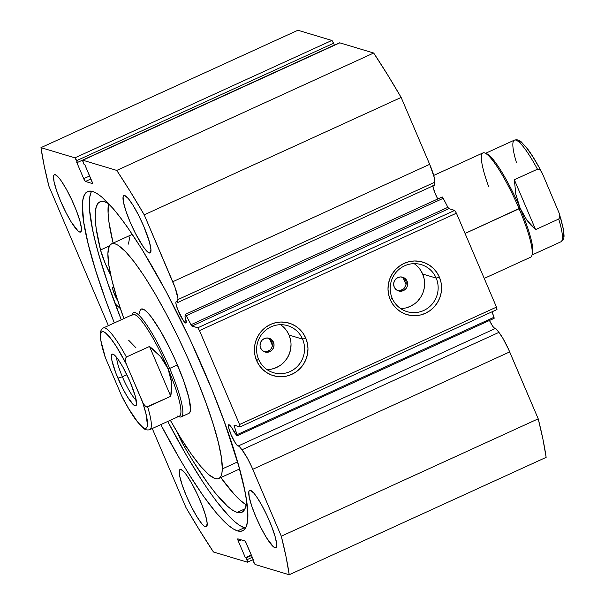 <?xml version="1.0" encoding="UTF-8"?>
<svg xmlns="http://www.w3.org/2000/svg" width="605" height="605" viewBox="0 0 605 605"><rect width="100%" height="100%" fill="white"/><g stroke="black" fill="none" stroke-linecap="round" stroke-linejoin="round"><path stroke-width="0.91" d="M82.726 160.219L339.647 42.819A2.866 0.492 -114.6 0 1 339.73 42.819L82.802 160.212L116.757 170.421L373.678 53.021L339.73 42.819L373.678 53.021A283.79 48.302 -114.6 0 1 401.145 97.435L144.224 214.828L401.145 97.435L387.185 74.128L373.678 53.021L116.757 170.421A283.79 48.302 65.4 0 1 144.224 214.828L172.758 281.733L429.679 164.341L401.145 97.435L429.679 164.341A22.657 3.857 -114.6 0 1 434.844 182.188L177.923 299.581L434.844 182.188L434.571 185.153L434.844 180.948L434.239 177.416L429.679 164.341L172.758 281.733A22.657 3.857 65.4 0 1 177.923 299.581L177.651 302.545L434.571 185.153L177.651 302.545A11.752 2.004 65.4 0 0 176.509 301.645L175.896 302.167L176.063 304.239L177.711 309.51L183.466 320.809L185.054 322.684L186.181 322.767L185.001 316.71L185.213 314.494A2.291 0.393 65.4 0 1 185.274 314.366A2.291 0.393 65.4 0 1 186.295 315.704L190.976 324.711L447.897 207.318L443.215 198.304L447.897 207.318L190.976 324.711A2.291 0.393 65.4 0 0 191.936 326.05L448.857 208.657L447.897 207.318A2.291 0.393 -114.6 0 0 448.857 208.657L454.695 210.411L197.774 327.804L454.695 210.411L448.857 208.657L191.936 326.05L197.774 327.804L199.499 330.602L456.42 213.202L454.695 210.411L456.42 213.202L496.478 307.113L239.557 424.513L496.478 307.113L456.42 213.202L199.499 330.602L239.557 424.513L240.056 426.933L496.977 309.541L496.478 307.113L496.977 309.541L240.056 426.933L234.218 425.179A2.291 0.393 65.4 0 0 234.15 425.179A2.291 0.393 65.4 0 0 234.286 426.253L235.67 425.617L234.286 426.253L237.047 434.685A2.291 0.393 65.4 0 1 237.175 435.759A2.291 0.393 65.4 0 1 237.115 435.759A2.291 0.393 65.4 0 1 236.827 435.502A2.291 0.393 -114.6 0 0 237.115 435.759L234.112 425.224L240.056 426.933L239.557 424.513L199.499 330.602L197.774 327.804L191.762 325.929L185.561 314.539L185.001 316.71A11.752 2.004 65.4 0 1 185.954 323.032A11.752 2.004 65.4 0 1 185.637 323.032A11.752 2.004 65.4 0 1 178.898 312.377A11.752 2.004 65.4 0 1 176.191 301.653A11.752 2.004 65.4 0 1 176.509 301.645L177.651 302.545L177.923 298.341L175.026 287.451L144.224 214.828L130.264 191.528L116.757 170.421L82.802 160.212L83.301 162.639L84.08 164.462L84.821 164.689L92.436 182.914L92.331 183.542L85.441 181.477L83.709 178.679L76.699 162.246L77.44 162.465L74.937 157.852L40.981 147.643L44.157 165.649L48.899 186.181L108.386 325.656L48.899 186.181A283.79 48.302 65.4 0 1 40.981 147.643L297.91 30.25L331.858 40.452L297.91 30.25L40.981 147.643L74.937 157.852A2.866 0.492 65.4 0 1 76.661 160.643L333.582 43.25L331.858 40.452L74.937 157.852L331.858 40.452A2.866 0.492 -114.6 0 1 333.582 43.25L334.361 45.072L333.582 43.25L76.661 160.643L77.44 162.465L334.361 45.072L77.44 162.465L76.699 162.246L83.709 178.679L89.631 175.972L83.709 178.679A2.866 0.492 65.4 0 0 85.441 181.477L90.916 178.974L85.441 181.477L92.331 183.542A2.866 0.492 65.4 0 0 92.406 183.542A2.866 0.492 65.4 0 0 91.831 181.122L84.821 164.689L84.08 164.462L83.301 162.639A2.866 0.492 65.4 0 1 82.726 160.219A2.866 0.492 65.4 0 1 82.802 160.212L339.579 42.947M489.437 320.469A11.752 2.004 -114.6 0 0 494.928 328.681M238.143 446.135A11.752 2.004 65.4 0 1 231.405 435.471A11.752 2.004 65.4 0 1 228.69 424.748A11.752 2.004 65.4 0 1 229.015 424.74L231.284 427.107L236.827 435.502L234.385 432.484A11.752 2.004 65.4 0 0 229.015 424.74L228.395 425.262L228.569 427.334L231.057 434.677L235.02 442.459L237.561 445.779L238.68 445.885L238.143 446.135A11.752 2.004 65.4 0 0 238.461 446.127A11.752 2.004 65.4 0 0 238.725 445.749L238.143 446.135M495.646 328.349L238.725 445.749L241.985 449.772L238.725 445.749L495.646 328.349L498.906 332.379L495.646 328.349M432.832 185.947A11.752 2.004 -114.6 0 0 437.793 199.083M258.569 359.249A24.555 23.928 106.7 0 0 290.105 371.538A24.555 23.928 106.7 0 0 302.583 339.14L305.767 338.15A27.422 26.726 -73.3 0 1 291.829 374.336A27.422 26.726 -73.3 0 1 256.611 360.61L258.569 359.249A24.555 23.928 -73.3 0 1 262.714 333.105A24.555 23.928 -73.3 0 1 287.64 325.679A24.555 23.928 -73.3 0 1 302.583 339.14A24.555 23.928 -73.3 0 1 298.439 365.284A24.555 23.928 -73.3 0 1 273.505 372.71A24.555 23.928 -73.3 0 1 258.569 359.249L256.611 360.61L255.007 355.528L254.41 350.204L254.841 344.858L256.286 339.677L258.683 334.868L261.95 330.625L265.958 327.093L270.548 324.424L275.547 322.715L280.758 322.026L285.991 322.389L291.043 323.796L295.709 326.178L299.823 329.453L303.218 333.499L305.767 338.15L307.37 343.232L307.968 348.556L307.537 353.91L306.092 359.083L303.695 363.892L300.428 368.135L296.42 371.667L291.829 374.336L286.83 376.045L281.62 376.733L276.387 376.37L271.335 374.964L266.669 372.582L262.555 369.307L259.159 365.261L256.611 360.61A27.422 26.726 -73.3 0 1 270.548 324.424A27.422 26.726 -73.3 0 1 305.767 338.15L302.583 339.14L289.054 335.072L302.583 339.14A24.555 23.928 106.7 0 0 271.04 326.851A24.555 23.928 106.7 0 0 258.569 359.249M392.169 298.204A24.555 23.928 106.7 0 0 423.704 310.494A24.555 23.928 106.7 0 0 436.182 278.096L439.366 277.105A27.422 26.726 -73.3 0 1 425.428 313.292A27.422 26.726 -73.3 0 1 390.21 299.566L392.169 298.204A24.555 23.928 -73.3 0 1 396.313 272.061A24.555 23.928 -73.3 0 1 421.239 264.635A24.555 23.928 -73.3 0 1 436.182 278.096A24.555 23.928 -73.3 0 1 432.038 304.239A24.555 23.928 -73.3 0 1 407.105 311.666A24.555 23.928 -73.3 0 1 392.169 298.204L390.21 299.566L388.607 294.484L388.009 289.16L388.44 283.805L389.885 278.633L392.282 273.823L395.549 269.58L399.557 266.049L404.148 263.379L409.146 261.67L414.357 260.982L419.59 261.345L424.642 262.751L429.308 265.134L433.422 268.408L436.818 272.454L439.366 277.105L440.969 282.187L441.567 287.511L441.136 292.858L439.691 298.038L437.294 302.84L434.027 307.09L430.019 310.615L425.428 313.292L420.43 315.001L415.219 315.689L409.986 315.318L404.934 313.919L400.268 311.537L396.154 308.263L392.758 304.217L390.21 299.566A27.422 26.726 -73.3 0 1 404.148 263.379A27.422 26.726 -73.3 0 1 439.366 277.105L436.182 278.096L422.653 274.027L436.182 278.096A24.555 23.928 106.7 0 0 404.639 265.807A24.555 23.928 106.7 0 0 392.169 298.204M397.523 290.612L399.686 290.725L403.648 288.963L405.902 285.182L406.303 283.064L405.834 280.78L407.067 281.151A7.169 6.988 -73.3 0 1 398.582 290.945A7.169 6.988 -73.3 0 1 394.218 287.02L393.643 284.297L394.135 281.544L395.617 279.185L397.863 277.559L400.533 276.939L403.217 277.4L405.516 278.875L407.067 281.151L407.641 283.866L407.15 286.619L405.668 288.986L403.422 290.604L400.752 291.232L398.067 290.771L395.776 289.288L394.218 287.02A7.169 6.988 -73.3 0 1 402.703 277.219A7.169 6.988 -73.3 0 1 407.067 281.151L405.834 280.78L404.473 278.769L401.917 277.037M273.468 342.196A7.169 6.988 -73.3 0 1 264.982 351.989A7.169 6.988 -73.3 0 1 260.619 348.064L260.044 345.342L260.536 342.596L262.018 340.229L264.264 338.611L266.934 337.983L269.618 338.445L271.917 339.919L273.468 342.196L274.042 344.91L273.551 347.663L272.068 350.03L269.822 351.649L267.153 352.276L264.468 351.815L262.177 350.333L260.619 348.064A7.169 6.988 -73.3 0 1 269.104 338.263A7.169 6.988 -73.3 0 1 273.468 342.196L271.932 341.734L273.468 342.196M264.052 351.679L266.215 351.762L270.148 349.924L271.532 348.185L272.333 346.105L271.932 341.734L272.431 345.568L271.705 347.86L270.276 349.796L268.317 351.15L266.041 351.777M400.654 308.588A24.555 23.928 106.7 0 0 422.653 274.027A24.555 23.928 106.7 0 0 414.16 263.651M267.055 369.632A24.555 23.928 106.7 0 0 289.054 335.072A24.555 23.928 106.7 0 0 280.561 324.696M237.478 530.887A186.469 31.74 65.4 0 1 160.794 424.627L180.093 459.55L187.989 472.686L203.053 495.608L216.658 513.373L228.282 525.284L233.212 528.891L237.478 530.887L244.412 527.719L237.478 530.887L241.055 531.25L243.891 529.972L245.978 527.068L247.279 522.569L247.793 516.519L246.432 499.995L244.571 489.687L238.574 465.472L224.395 421.965L212.007 389.794L190.22 339.881L166.262 291.807L142.213 249.714L127.148 226.784L120.13 217.21L113.543 209.027L101.92 197.117L96.989 193.502L92.724 191.505A186.469 31.74 65.4 0 1 199.635 360.61A186.469 31.74 65.4 0 1 242.597 530.797A186.469 31.74 65.4 0 1 237.478 530.887M114.33 322.941A186.469 31.74 65.4 0 1 87.604 191.596A186.469 31.74 65.4 0 1 92.724 191.505L89.147 191.15L86.311 192.42L84.224 195.324L82.923 199.824L82.409 205.874L83.77 222.398L88.262 244.254L95.696 270.601L105.807 300.435L114.33 322.941M91.635 191.24A186.469 31.74 -114.6 0 0 121.265 319.773L107.38 281.983L98.562 253.76L95.197 241.085L92.573 229.537L89.631 210.26L89.343 202.705L89.858 196.655L91.166 192.156M244.412 527.719L240.147 525.722L235.224 522.115L229.688 516.92L217.013 502.014L209.995 492.44L202.607 481.572L187.028 456.382L167.729 421.451A186.469 31.74 -114.6 0 0 244.412 527.719A186.469 31.74 -114.6 0 0 245.501 527.983M79.724 232.063A31.536 5.369 65.4 0 1 61.649 203.469A31.536 5.369 65.4 0 1 54.382 174.686A31.536 5.369 65.4 0 1 55.252 174.671L58.768 177.636L61.067 180.638L66.316 189.115L71.738 199.763L76.51 210.963L79.913 220.999L81.425 228.357L80.813 231.912L79.724 232.063L78.174 231.118L71.36 222.224L65.922 212.468L60.719 201.336L56.552 190.507L54.049 181.644L53.588 176.078L54.163 174.83L55.252 174.671A31.536 5.369 65.4 0 1 73.326 203.272A31.536 5.369 65.4 0 1 80.594 232.048A31.536 5.369 65.4 0 1 79.724 232.063L81.168 231.405L79.724 232.063M205.458 526.834A31.536 5.369 65.4 0 1 187.376 498.24A31.536 5.369 65.4 0 1 180.116 469.457A31.536 5.369 65.4 0 1 180.978 469.45L184.502 472.407L186.801 475.409L192.042 483.887L197.464 494.535L202.244 505.735L205.639 515.77L207.152 523.128L206.539 526.683L205.458 526.834L203.9 525.889L201.934 523.877L197.086 516.995L191.649 507.247L186.453 496.108L182.286 485.278L179.783 476.415L179.322 470.856L179.897 469.601L180.978 469.45A31.536 5.369 65.4 0 1 199.06 498.044A31.536 5.369 65.4 0 1 206.32 526.819A31.536 5.369 65.4 0 1 205.458 526.834L206.902 526.176L205.458 526.834M149.223 252.951A31.536 5.369 65.4 0 1 131.141 224.357A31.536 5.369 65.4 0 1 123.881 195.574A31.536 5.369 65.4 0 1 124.743 195.559L128.26 198.523L133.115 205.405L138.545 215.153L143.748 226.285L149.405 241.887L150.917 249.245L150.305 252.792L149.223 252.951L147.665 252.005L143.4 246.984L135.414 233.356L130.219 222.224L126.052 211.395L123.541 202.524L123.087 196.965L123.662 195.718L124.743 195.559A31.536 5.369 65.4 0 1 142.825 224.152A31.536 5.369 65.4 0 1 150.085 252.935A31.536 5.369 65.4 0 1 149.223 252.951L150.668 252.293L149.223 252.951M274.95 547.722A31.536 5.369 65.4 0 1 256.875 519.128A31.536 5.369 65.4 0 1 249.608 490.345A31.536 5.369 65.4 0 1 250.478 490.33L253.994 493.294L256.293 496.297L261.541 504.774L266.964 515.422L271.736 526.622L275.139 536.658L276.651 544.016L276.039 547.563L274.95 547.722L273.399 546.776L266.586 537.883L261.148 528.127L255.945 516.995L251.778 506.166L249.275 497.302L248.814 491.736L249.389 490.489L250.478 490.33A31.536 5.369 65.4 0 1 268.552 518.931A31.536 5.369 65.4 0 1 275.82 547.707A31.536 5.369 65.4 0 1 274.95 547.722L276.394 547.064L274.95 547.722M185.274 314.366L442.195 196.965A2.291 0.393 -114.6 0 1 443.215 198.304L186.295 315.704L443.215 198.304L442.134 197.101M437.755 199L434.632 192.118L432.802 185.629M546.141 457.357L542.965 439.351L538.223 418.819L508.397 348.987L502.793 338.135L498.906 332.379L241.985 449.772L498.906 332.379A22.657 3.857 -114.6 0 1 509.69 351.913L538.223 418.819L281.302 536.219L251.476 466.379L247.279 458L241.985 449.772A22.657 3.857 65.4 0 1 252.769 469.306L509.69 351.913L252.769 469.306L281.302 536.219A283.79 48.302 65.4 0 1 289.22 574.75L286.044 556.751L281.302 536.219L538.223 418.819A283.79 48.302 -114.6 0 1 546.141 457.357L289.22 574.75L546.141 457.357M495.064 328.734L492.893 326.511L489.445 320.491M494.035 318.359L492.152 311.741L493.967 317.292L237.047 434.685L493.967 317.292A2.291 0.393 -114.6 0 1 494.103 318.359A2.291 0.393 -114.6 0 1 494.035 318.359M152.263 428.522L185.977 507.565L199.937 530.872L213.444 551.979L247.392 562.181L246.9 559.761L246.122 557.931L245.38 557.712L238.37 541.278L237.871 538.851L244.76 540.923L245.524 541.815L253.503 560.147L252.761 559.928L253.54 561.75L255.265 564.548L289.22 574.75L255.265 564.548A2.866 0.492 65.4 0 1 253.54 561.75L252.761 559.928L253.298 559.686L252.761 559.928L253.503 560.147L246.492 543.714A2.866 0.492 65.4 0 0 244.76 540.923L237.871 538.851A2.866 0.492 65.4 0 0 237.795 538.851L237.803 538.851A2.866 0.492 65.4 0 0 238.37 541.278L241.372 539.902L238.37 541.278L245.38 557.712L251.302 555.004L245.38 557.712L246.122 557.931L251.506 555.473L246.122 557.931L246.9 559.761A2.866 0.492 65.4 0 1 247.475 562.181A2.866 0.492 65.4 0 1 247.392 562.181L213.444 551.979A283.79 48.302 65.4 0 1 185.977 507.565L152.263 428.522M402.567 277.355L404.473 278.769L405.834 280.78L406.303 283.064L405.902 285.182L403.875 288.751L401.917 290.105L399.64 290.733M268.771 338.301L270.647 339.738L271.932 341.734L268.317 338.082M252.285 557.296L246.9 559.761L252.285 557.296M290.491 339.624L289.054 335.072L286.77 330.905M272.099 369.005L276.576 367.477L280.682 365.08M284.274 361.926L287.193 358.122L289.349 353.819L290.634 349.183L291.028 344.389M424.09 278.58L422.653 274.027L420.369 269.86M405.698 307.96L410.175 306.425L414.281 304.035M417.873 300.882L420.793 297.078L422.948 292.775L424.241 288.139L424.627 283.344M272.424 345.614A166.262 28.299 -114.6 0 0 269.512 338.747L272.424 345.614M188.397 413.487L189.932 412.262L190.522 409.071A57.331 9.756 65.4 0 1 188.926 413.344L181.22 416.868A57.331 9.756 65.4 0 1 178.649 416.459M111.486 243.868A128.994 21.954 65.4 0 0 107.902 253.48L108.779 264.801L111.827 279.82L116.916 297.962L123.874 318.578A128.994 21.954 65.4 0 1 107.902 253.48L109.218 246.303L110.692 244.359L112.689 243.543L115.184 243.86L118.172 245.305L125.454 251.521L134.257 261.95L144.255 276.19L155.046 293.697L166.224 313.806L177.363 335.73L188.034 358.636L197.812 381.634L206.343 403.853L213.285 424.43L218.375 442.58L221.422 457.599L222.3 468.913L237.561 461.94L222.3 468.913A128.994 21.954 65.4 0 1 218.707 478.525A128.994 21.954 65.4 0 1 170.33 420.263L180.623 437.816L191.067 453.773L200.512 466.168L208.596 474.532L215.017 478.532L217.513 478.85L219.509 478.033L220.976 476.09L221.914 473.042L222.3 468.913A128.994 21.954 65.4 0 0 175.798 332.531A128.994 21.954 65.4 0 0 111.486 243.868L132.041 234.483A128.994 21.954 -114.6 0 1 132.344 234.354L132.019 234.49M129.772 236.91L128.457 244.087M218.707 478.525L239.262 469.132A128.994 21.954 -114.6 0 0 239.55 468.988M139.679 313.322A57.331 9.756 65.4 0 1 141.275 309.049A57.331 9.756 65.4 0 1 169.854 348.457A57.331 9.756 65.4 0 1 190.522 409.071L188.775 397.364L183.428 380.152L175.291 360.058L170.549 349.879L160.635 331.2L151.394 317.088L147.476 312.452L144.24 309.692L141.237 309.072M484.234 278.406L530.63 257.208A57.331 9.756 -114.6 0 0 519.105 208.755L465.056 233.454L520.081 208.082A55.894 9.514 -114.6 0 0 486.707 153.715L484.87 152.997A57.331 9.756 65.4 0 1 519.105 208.755A57.331 9.756 -114.6 0 0 482.979 152.914L433.717 175.427M488.643 186.574A57.331 9.756 65.4 0 1 484.87 152.997M116.803 357.623A24.366 4.144 -114.6 0 0 122.361 376.764L117.907 378.148A28.382 4.832 65.4 0 1 113.135 354.212A28.382 4.832 65.4 0 1 130.083 381.808L122.936 367.152L118.217 359.521L114.375 355.006L112.976 354.159L112.001 354.296L111.449 357.495L111.902 360.429L115.873 373.149L122.581 388.176L127.474 396.948L133.607 404.957L135.006 405.804L135.981 405.668L136.503 404.541L135.172 395.852L130.083 381.808A28.382 4.832 65.4 0 1 136.367 405.055A28.382 4.832 65.4 0 1 117.907 378.148L122.361 376.764A24.366 4.144 65.4 0 1 116.803 357.623M126.853 374.714L122.361 376.764L126.853 374.714M178.588 416.49L179.33 416.784A57.331 9.756 -114.6 0 0 169.695 368.415L168.099 368.914A55.894 9.514 65.4 0 1 177.492 416.066M132.192 314.781A57.331 9.756 65.4 0 1 133.569 312.573A57.331 9.756 65.4 0 1 169.695 368.415L177.401 364.898L169.695 368.415A57.331 9.756 65.4 0 1 181.22 416.868M131.731 315.916A55.894 9.514 65.4 0 1 168.099 368.914L169.695 368.415A57.331 9.756 -114.6 0 0 132.389 314.055L132.124 314.812M168.099 368.914A55.894 9.514 -114.6 0 0 132.881 314.464L103.334 327.963A55.894 9.514 65.4 0 1 126.392 357.033L149.511 346.468L160.582 356.663L168.099 368.914L171.57 382.421L170.769 396.305L147.643 406.87A55.894 9.514 65.4 0 1 149.79 429.648L179.337 416.149A55.894 9.514 -114.6 0 0 168.099 368.914L164.825 362.577L160.582 356.663L155.455 351.263L149.511 346.468L126.392 357.033L125.356 358.568L125.303 360.467L126.332 364.089L142.568 402.159L144.466 405.388L146.72 406.968L170.769 396.305L149.511 346.468L170.769 396.305L171.707 389.37L171.57 382.421L170.36 375.561L168.099 368.914M121.658 395.874L105.421 357.805L121.658 395.874L128.479 408.33L137.827 422.26L142.704 427.236L144.58 428.242L146.009 428.227L146.977 427.19L147.461 425.149L145.926 413.578L142.568 402.159A53.028 9.03 65.4 0 1 144.58 428.242A53.028 9.03 65.4 0 1 121.658 395.874M103.334 327.963C101.269 329.271 100.218 331.434 100.18 334.452L100.521 339.224L105.421 357.805L101.058 341.689L100.543 337.802L101.005 332.773L101.973 331.737L103.41 331.721L105.278 332.727L110.155 337.703L116.205 346.241L126.332 364.089L143.4 403.845L145.858 406.628L147.643 406.87A55.894 9.514 -114.6 0 1 149.669 429.701M135.913 347.746L128.6 340.184M104.778 356.035L105.421 357.805A53.028 9.03 65.4 0 1 103.41 331.721A53.028 9.03 65.4 0 1 126.332 364.089L125.303 360.467L125.356 358.568L126.392 357.033A55.894 9.514 -114.6 0 0 103.455 327.918M149.79 429.648C147.136 430.382 144.822 429.762 142.856 427.811L136.125 420.233C131.769 414.266 127.118 406.522 122.187 396.993L122.49 397.561M136.186 400.049A24.366 4.144 65.4 0 1 122.361 376.764A24.366 4.144 -114.6 0 0 136.186 400.049M519.105 208.755A57.331 9.756 65.4 0 1 531.81 255.726L532.468 253.866A55.894 9.514 -114.6 0 0 520.081 208.082L519.105 208.755M485.853 153.496A55.894 9.514 65.4 0 1 520.081 208.082L515.831 194.334L514.341 179.761L537.467 169.196A55.894 9.514 -114.6 0 0 514.409 140.133L485.611 153.292M516.557 162.911A55.894 9.514 65.4 0 1 514.53 140.08A55.894 9.514 65.4 0 1 537.467 169.196L539.252 169.438L540.651 170.678L542.541 173.907L559.421 213.746L542.541 173.907L540.651 170.678L539.252 169.438L537.467 169.196L514.341 179.761L535.599 229.597L558.717 219.033L559.754 217.505L559.285 213.3L563.641 230.308L564.019 235.398C564.2 238.151 563.157 240.291 560.865 241.819A55.894 9.514 -114.6 0 0 558.717 219.033L535.599 229.597L526.819 220.091L520.081 208.082A55.894 9.514 65.4 0 1 532.075 254.66M514.341 179.761L515.831 194.334L520.081 208.082L526.819 220.091L530.986 225.204L535.599 229.597L514.341 179.761M539.123 167.441L532.415 156.06L526.373 147.522L521.495 142.546L519.619 141.54M563.194 237.009L563.656 231.98L563.142 228.093L560.676 217.982M541.709 172.221L542.012 172.788C537.081 163.259 532.43 155.515 528.074 149.548L521.344 141.971C519.377 140.02 517.063 139.4 514.409 140.133M559.421 213.746L559.754 217.505L558.717 219.033A55.894 9.514 65.4 0 1 560.744 241.864M117.786 300.73A8.599 1.467 65.4 0 1 113.748 292.442A8.599 1.467 65.4 0 1 112.863 287.299A8.599 1.467 65.4 0 1 113.097 287.299L112.636 288.305L113.453 291.618L118.187 301.32M237.13 512.427A170.693 29.055 65.4 0 1 184.638 447.201L186.143 446.505L184.638 447.201L192.753 460.639L208.09 483.599L215.123 492.833L227.503 506.249L232.691 510.272L237.13 512.427L244.942 508.858L237.13 512.427L240.397 512.76L242.998 511.588L244.904 508.934L246.099 504.82L246.53 500.645A170.693 29.055 65.4 0 1 241.811 512.352A170.693 29.055 65.4 0 1 237.13 512.427M220.817 477.564A170.693 29.055 -114.6 0 0 246.106 504.759L240.351 500.38L234.468 494.542L220.817 477.564M104.62 201.76A170.693 29.055 65.4 0 1 108.9 203.817L104.62 201.76L100.982 201.495L98.207 203.121L96.308 206.623L95.318 211.954L95.25 219.048L96.104 227.828L100.513 249.978A170.693 29.055 65.4 0 1 99.931 201.836A170.693 29.055 65.4 0 1 104.62 201.76M120.403 308.694L115.132 303.77L120.403 308.694M109.429 245.91L100.513 249.978L105.179 263.296L110.723 275.101A26.386 4.492 65.4 0 1 100.521 249.994L109.429 245.91M108.484 203.56A170.693 29.055 -114.6 0 0 113.12 243.127L108.953 221.959L108.098 213.179L108.484 203.56M177.212 432.182L184.638 447.201L186.143 446.505L184.638 447.193A26.386 4.492 65.4 0 1 177.212 432.182M114.058 288.101L113.097 287.299A8.599 1.467 65.4 0 1 113.974 288.01M406.068 284.69A166.262 28.299 -114.6 0 0 403.089 277.665L406.068 284.69M247.475 562.181L253.238 559.542M237.175 435.759L494.103 318.359M560.865 241.819L532.075 254.97"/></g></svg>
